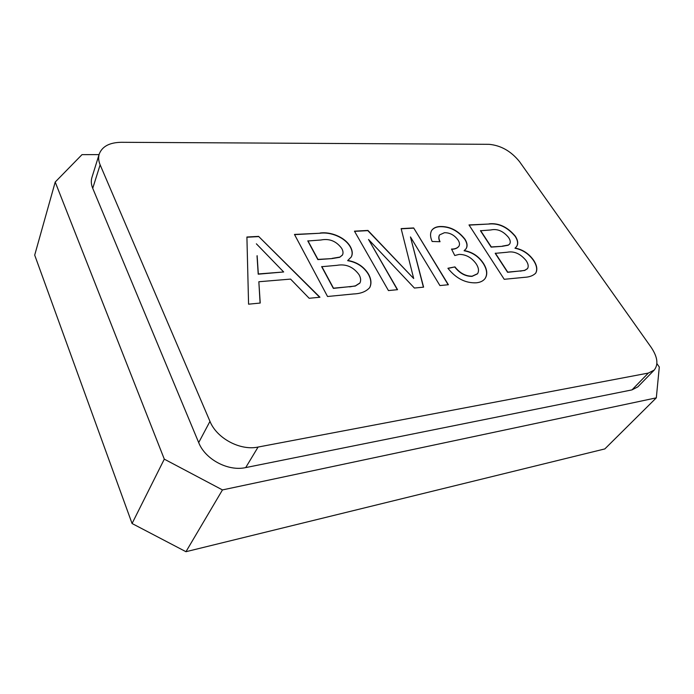 <?xml version="1.0" encoding="UTF-8"?>
<svg xmlns="http://www.w3.org/2000/svg" width="694" height="694" viewBox="0 0 694 694"><rect width="100%" height="100%" fill="white"/><g stroke="black" fill="none" stroke-linecap="round" stroke-linejoin="round"><path stroke-width="1.04" d="M451.621 249.25L452.618 249.051L451.516 249.051L454.778 255.522L459.055 254.403C465.917 254.36 471.651 257.535 476.24 263.928C478.713 267.78 479.146 271.033 477.559 273.688L477.489 273.783M452.618 249.051C455.533 248.851 457.65 247.871 458.986 246.11C459.914 244.418 459.575 242.353 457.962 239.924C454.336 235.049 449.825 232.637 444.446 232.707L439.545 234.919C438.582 236.775 438.747 239.04 440.048 241.712L432.154 241.486C430.185 237.096 430.037 233.392 431.711 230.382C433.464 227.936 436.326 226.643 440.3 226.496C449.99 226.348 458.214 230.599 464.997 239.23C467.348 243.039 467.704 246.223 466.038 248.782L464.234 250.569C472.362 252.009 478.765 256.286 483.458 263.382C487.231 269.437 487.761 274.503 485.054 278.589C483.128 281.07 480.135 282.484 476.084 282.822C465.318 283.195 455.923 278.346 447.908 268.266L454.952 266.895C459.896 273.184 465.639 276.273 472.18 276.177L477.559 273.688M448.393 284.74L413.676 227.944L401.141 228.621L413.693 278.52L367.941 230.434L354.452 231.163L388.44 290.569L397.558 289.684L368.531 239.473L414.405 288.045L423.592 287.151L410.458 236.932L439.918 285.564L448.393 284.74M319.951 297.232L258.584 236.385L246.908 237.018L248.573 304.18L260.224 303.044L258.845 281.747L290.569 279.101L309.177 298.281L319.951 297.232M648.335 373.068L654.156 370.128L637.803 386.888L631.982 389.889L648.335 373.068L258.081 447.057L245.702 467.591C228.17 471.582 205.224 459.428 198.692 442.599L92.727 188.3C91.157 184.465 90.888 180.856 91.92 177.482L99.242 154.016C98.218 157.373 98.513 160.982 100.136 164.842L92.727 188.3M654.156 370.128C658.615 364.584 657.608 356.976 651.128 347.295L519.494 161.607C511.027 151.153 500.851 145.384 488.984 144.317L121.259 142.296C109.531 142.513 102.192 146.417 99.242 154.016M198.692 442.599L209.97 421.371L100.136 164.842M209.97 421.371C216.771 438.4 240.271 450.9 258.081 447.057M320.081 233.037C330.11 231.501 345.039 236.819 350.522 246.96C352.569 250.786 352.804 254.151 351.199 257.058L347.789 260.458C356.889 262.037 363.76 266.531 368.401 273.948C371.264 279.057 371.706 283.603 369.72 287.585C366.154 291.567 360.793 293.692 353.636 293.952L327.542 296.494L294.464 234.433L319.969 233.245C329.997 231.709 344.918 237.027 350.401 247.159C352.431 250.933 352.673 254.273 351.138 257.162M489.114 223.841C498.821 222.852 507.574 226.981 515.356 236.238C518.019 240.445 518.418 243.898 516.553 246.578L515.121 248.062C522.591 249.502 528.698 253.483 533.452 260.007C536.956 265.264 537.711 269.645 535.707 273.158C533.113 275.718 529.392 277.106 524.534 277.331L504.226 279.3L468.997 224.934L488.984 224.023C498.691 223.043 507.435 227.172 515.226 236.42C517.854 240.575 518.279 243.993 516.483 246.665M46.68 212.416L34.7 255.114L132.068 523.519L164.305 459.142L55.208 182.045L46.68 212.416M185.957 551.704L604.838 448.923L656.316 397.844L222.462 489.921L185.957 551.704L132.068 523.519M656.897 363.604L659.3 367.013L656.316 397.844M55.208 182.045L82.005 154.641L99.051 154.615M164.305 459.142L222.462 489.921M631.982 389.889L245.702 467.591M319.648 297.266L258.584 236.385M260.094 303.061L258.845 281.747M258.48 236.602L246.908 237.235M256.372 243.82L283.673 271.97L258.211 274.182L257.032 255.904M283.673 271.97L258.324 273.957L257.136 255.687M359.813 283.152L355.311 286.041L333.363 288.383L321.678 266.704L336.911 265.334C345.864 263.72 353.229 266.808 358.998 274.616C360.802 277.739 361.114 280.515 359.934 282.952L359.874 283.048M319.969 233.245L294.577 234.633M347.789 260.458L347.668 260.666C356.768 262.237 363.639 266.73 368.271 274.147C371.108 279.214 371.568 283.716 369.659 287.68M342.385 255.123L339.687 257.292L331.975 258.593L317.852 259.608L307.806 240.983L320.923 240.003C329.346 238.328 336.243 241.087 341.63 248.296C343.105 250.777 343.4 252.98 342.506 254.915L342.446 255.019M331.975 258.593L317.965 259.4L307.919 240.775M339.687 257.292L342.506 254.915M332.088 258.385L339.808 257.084M349.663 286.882L355.432 285.841L359.934 282.952M349.793 286.674L333.484 288.175L321.79 266.496M448.159 284.757L413.676 227.944M423.409 287.169L410.458 236.932M397.332 289.702L368.531 239.473M413.693 278.52L367.82 230.634L354.556 231.362M413.555 228.144L401.184 228.812M452.488 249.241C455.394 249.042 457.519 248.062 458.855 246.301L458.916 246.205M439.484 235.014L439.423 235.11C438.469 236.914 438.608 239.109 439.831 241.703M431.651 230.477C433.42 228.1 436.257 226.834 440.178 226.686L440.3 226.496M440.178 226.686C449.859 226.548 458.092 230.79 464.867 239.421L464.997 239.23M464.867 239.421C467.192 243.169 467.556 246.327 465.969 248.877M483.458 263.382L483.319 263.573C478.634 256.476 472.224 252.2 464.104 250.76L464.234 250.569M483.319 263.573C487.058 269.567 487.613 274.607 484.985 278.684M454.952 266.895L448.02 268.413M454.813 267.095C459.758 273.375 465.501 276.464 472.041 276.368L472.18 276.177M472.041 276.368L477.429 273.878M527.405 268.743L524.673 270.46L507.592 272.317L495.212 253.345L507.167 252.243C514.054 250.898 520.353 253.657 526.052 260.51C528.264 263.737 528.759 266.418 527.544 268.561L527.475 268.647M488.984 224.023L469.118 225.108M515.121 248.062L514.983 248.244C522.452 249.684 528.559 253.666 533.313 260.189C536.774 265.377 537.555 269.732 535.638 273.245M509.587 244.106L508.155 245.242L502.204 246.327L491.144 247.116L480.465 230.755L490.797 229.966C497.251 228.534 503.141 230.998 508.468 237.357C510.316 239.994 510.732 242.18 509.717 243.924L509.648 244.01M502.204 246.327L491.283 246.934L480.595 230.564M508.155 245.242L509.717 243.924M502.343 246.136L508.286 245.051M520.309 271.146L524.811 270.278L527.544 268.561M520.448 270.955L507.73 272.126L495.343 253.154"/></g></svg>
